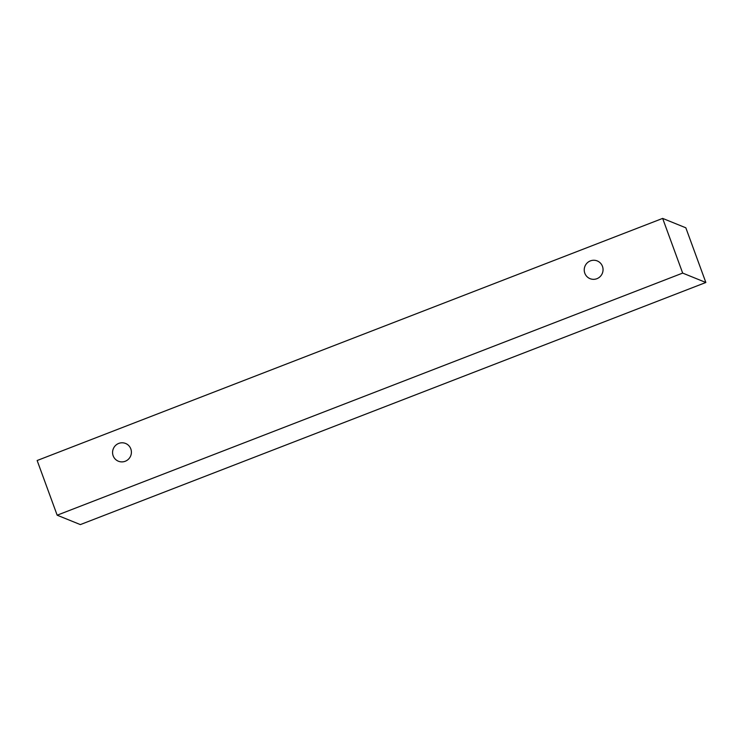 <?xml version="1.0" encoding="UTF-8"?>
<svg xmlns="http://www.w3.org/2000/svg" width="743" height="743" viewBox="0 0 743 743"><rect width="100%" height="100%" fill="white"/><g stroke="black" fill="none" stroke-linecap="round" stroke-linejoin="round"><path stroke-width="1.11" d="M596.898 278.699A9.557 9.38 112.1 0 1 584.945 266.273A9.557 9.38 112.1 0 1 603.047 269.858A9.557 9.38 112.1 0 1 596.898 278.699M57.165 515.196L80.346 524.595L705.85 282.489L685.835 227.804L662.654 218.405L37.15 460.511L57.165 515.196L682.668 273.09L662.654 218.405M682.668 273.09L705.85 282.489M125.251 461.254A9.557 9.38 112.1 0 1 113.289 448.828A9.557 9.38 112.1 0 1 131.4 452.413A9.557 9.38 112.1 0 1 125.251 461.254"/></g></svg>

